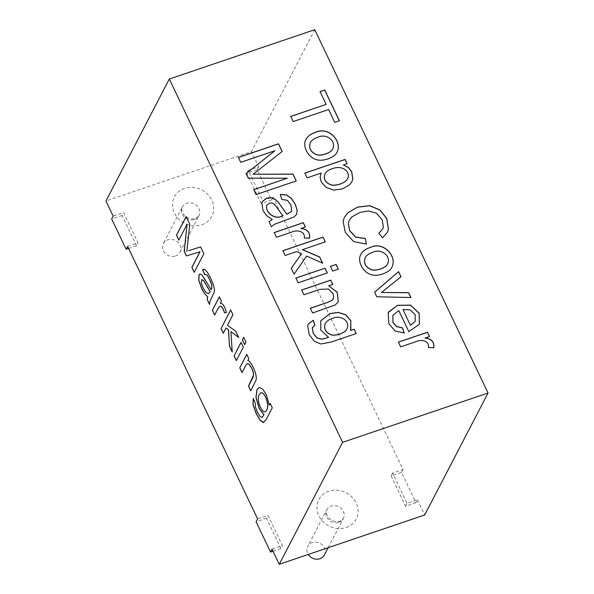 <?xml version="1.0" encoding="UTF-8"?>
<svg xmlns="http://www.w3.org/2000/svg" width="594" height="594" viewBox="0 0 594 594"><rect width="100%" height="100%" fill="white"/><g stroke="black" fill="none" stroke-linecap="round" stroke-linejoin="round"><path stroke-width="0.45" stroke-dasharray="2.97 2.23" d="M312.585 312.986L310.335 308.279M338.29 301.923L335.098 305.101L312.533 313.083M332.781 284.437L328.593 285.937M303.898 294.773L301.566 290.095M327.205 272.943L298.129 282.885L295.931 278.081M338.238 269.201L332.603 271.191L330.413 266.387M301.529 253.846L296.606 251.663L285.098 255.561L282.907 250.765M291.201 268.354L294.023 274.272L306.593 256.14L322.542 263.157M325.208 241.884L302.405 249.695M309.6 238.179L304.269 238.12C305.279 231.125 296.629 229.648 291.676 232.209L276.425 237.377L274.242 232.603M305.294 226.997L300.92 228.556M272.215 219.58L266.439 215.659L262.927 210.699L261.85 202.717L262.303 201.67M271.413 226.67L269.015 221.837M296.592 214.397L293.889 217.137L274.302 224.413L271.361 226.767M281.853 199.443L280.19 194.535M291.639 211.39L290.867 205.019L287.251 200.43L281.801 199.539M415.971 502.717L405.583 506.244L391.142 475.965L401.529 472.438L415.971 502.717L417.471 499.836L407.076 503.363L392.641 473.084L403.029 469.557L273.062 197.074L262.667 200.601L248.233 170.322L258.62 166.803L251.396 151.663L105.955 200.987M417.471 499.836L424.688 514.976M272.022 549.16L282.417 545.641L267.976 515.362L257.588 518.889M127.613 246.399L138.008 242.879L123.567 212.6L113.179 216.127M283.004 215.585L274.391 204.492L271.881 203.141L269.216 203.267L266.914 205.145M346.844 329.039C350.475 322.141 341.676 314.367 332.618 318.443C328.801 319.75 326.351 321.428 325.282 323.47M356.125 333.576L331.029 342.166L320.745 344.082L314.256 341.342L309.17 334.719L307.625 325.75L308.241 324.049M328.549 337.489L320.663 330.071L320.76 320.842M350.816 330.012L350.527 330.546M314.805 325.17L312.6 327.16M400.66 346.859L398.418 342.159M419.379 324.294L408.761 331.712L398.737 310.699L392.879 315.317M404.15 333.026L395.144 331.148L388.84 323.908L388.394 312.14M415.169 321.488L415.132 314.753L410.194 310.009L402.918 309.585M307.113 177.851L304.863 173.151M332.692 148.916C336.538 140.919 325.943 132.967 317.604 137.481C313.929 138.729 311.523 140.414 310.395 142.545M337.043 152.131L337.021 152.175C334.786 157.7 323.893 161.085 318.629 160.194C308.65 159.244 301.67 146.183 305.984 139.397L306.014 139.345M382.625 229.076L383.308 227.227L382.217 220.062L376.41 213.291L368.429 211.056L360.127 212.459L351.878 216.944L349.361 220.047M347.416 178.883C350.95 172.839 343.54 164.649 332.291 168.733C328.579 169.995 326.165 171.666 325.074 173.738M321.191 173.158L307.061 177.948M351.834 181.868L349.413 184.986L342.434 189.011L333.62 190.191L325.972 187.481L321.079 181.846L320.069 177.183L321.035 173.433M347.052 163.766L343.287 165.117M333.234 298.96L333.694 297.408L332.967 293.733L328.437 289.122L319.765 289.471L303.846 294.869M391.936 267.122L391.906 267.166C389.686 272.72 378.772 276.106 373.515 275.252C363.55 274.294 356.526 261.219 360.855 254.425L360.877 254.381M387.258 232.544L382.439 237.956L378.809 233.338M366.327 244.075L353.601 241.706L345.285 232.588L343.042 221.443L344.438 217.211M339.33 120.782L334.66 122.446L328.549 109.63L293.139 121.636L290.77 116.476M326.099 104.492L320.069 91.647M260.981 392.671L259.467 394.319C255.821 399.844 262.31 413.201 265.154 411.761M270.248 403.593L272.364 407.781L266.32 419.416L263.751 422.468M253.289 398.485L255.435 403.326L255.42 406.496L257.417 412.058L260.224 416.617L262.051 417.426M258.977 387.578L262.919 389.219L266.513 394.899L269.446 405.13M247.824 360.588L247.928 360.558C251.277 360.862 257.692 374.807 256.155 380.026L250.846 390.793M248.819 358.679L247.928 360.558M246.762 354.366L248.923 358.642M241.082 342.463L243.429 347.119L236.39 360.491M243.726 337.37L246.072 342.025L244.676 344.55M226.158 327.918L223.351 333.16M231.014 331.571L232.202 351.7M230.687 310.038L233.034 314.694L227.554 325.237L235.825 331.177L238.61 337.266M220.114 306.148L218.369 308.004L214.672 314.961M226.463 312.451L226.463 312.451C224.859 306.274 222.854 303.185 220.441 303.178L221.495 301.143L219.379 296.948M199.851 274.094L202.346 275.208L204.388 277.91L211.1 289.634M201.945 279.544L201.47 282.922L203.185 287.786L205.851 292.174L208.405 293.733M203.245 269.275L204.841 269.416L207.566 272.29L210.877 278.259L213.476 284.556L214.538 288.892L214.441 291.921L209.927 301.655L209.652 304.425M387.563 263.951C391.424 255.947 380.791 248.047 372.475 252.517C368.822 253.749 366.431 255.427 365.303 257.551M376.767 296.762L374.606 292.233M400.957 276.782L381.407 292.582M410.848 297.527L376.715 296.859M429.462 336.546L425.089 338.112M433.806 347.735L428.437 347.676C429.417 340.607 420.79 339.256 415.83 341.795L400.608 346.955M240.726 162.333L238.409 157.469M282.105 151.522L253.089 174.339M296.154 180.97L256.044 194.646L253.772 189.694M287.318 178.319L248.225 178.252L246.116 173.634M274.888 150.824L240.674 162.429M405.583 506.244L407.076 503.363M391.142 475.965L392.641 473.084M401.529 472.438L403.029 469.557M273.002 551.202L280.917 548.522L282.417 545.641M280.917 548.522L266.476 518.243L267.976 515.362M266.476 518.243L256.088 521.77M261.174 203.482L246.733 173.203L257.12 169.684L271.562 199.955L261.174 203.482L262.667 200.601M271.562 199.955L273.062 197.074M246.733 173.203L248.233 170.322M257.12 169.684L258.62 166.803M128.594 248.448L136.509 245.76L138.008 242.879M136.509 245.76L122.067 215.481L123.567 212.6M122.067 215.481L111.679 219.008M324.391 554.974A9.378 8.316 27.5 0 0 319.906 543.28A9.378 8.316 27.5 0 0 307.759 546.332A9.378 8.316 27.5 0 0 308.301 554.447M175.52 255.969A9.378 8.316 27.5 0 0 179.982 252.22A9.378 8.316 27.5 0 0 175.497 240.518A9.378 8.316 27.5 0 0 163.35 243.577A9.378 8.316 27.5 0 0 165.199 253.326A9.378 8.316 27.5 0 0 175.52 255.969M314.753 29.7L251.396 151.663M186.16 216.684L189.894 224.242L186.954 251.269M200.586 246.918L203.957 253.735L194.283 272.201M188.55 250.683L200.69 246.881M187.155 224.235L178.943 240.043M247.423 363.58L245.975 365.213L242.152 372.572M346.191 527.524A21.094 18.711 27.5 0 0 349.391 494.787A21.094 18.711 27.5 0 0 317.003 505.769A21.094 18.711 27.5 0 0 346.191 527.524M201.782 224.77A21.094 18.711 27.5 0 0 204.982 192.025A21.094 18.711 27.5 0 0 172.594 203.014A21.094 18.711 27.5 0 0 201.782 224.77M338.884 522.237A9.378 8.316 27.5 0 0 343.354 518.488A9.378 8.316 27.5 0 0 338.862 506.786A9.378 8.316 27.5 0 0 326.715 509.838A9.378 8.316 27.5 0 0 328.564 519.594A9.378 8.316 27.5 0 0 338.884 522.237M194.476 219.476A9.378 8.316 27.5 0 0 198.945 215.726A9.378 8.316 27.5 0 0 194.453 204.024A9.378 8.316 27.5 0 0 182.306 207.083A9.378 8.316 27.5 0 0 184.155 216.84A9.378 8.316 27.5 0 0 194.476 219.476M328.17 547.705L343.354 518.488L339.931 521.228C335.862 522.423 331.964 521.183 328.23 517.508C326.002 514.062 325.49 511.508 326.715 509.838L307.759 546.332M179.982 252.22L198.945 215.726L195.523 218.473C191.454 219.669 187.548 218.429 183.821 214.753C181.593 211.301 181.081 208.746 182.306 207.083L163.35 243.577"/><path stroke-width="0.89" d="M330.732 280.13L332.781 284.437L328.645 285.84L337.206 292.174L338.32 301.871L335.15 305.004L312.585 312.986L310.306 308.212L328.037 302.198L332.291 300.118L333.746 297.312L333.019 293.636L328.489 289.026L319.81 289.375L303.898 294.773L301.618 289.998L330.732 280.13L332.729 284.526M328.645 285.84L337.14 292.241L338.29 301.923M301.566 290.095L330.68 280.219M295.849 278.111L324.963 268.236L327.242 273.01M325.015 268.139L327.287 272.913L298.181 282.789L295.901 278.014L324.963 268.236M330.331 266.416L335.989 264.493L338.268 269.268M336.041 264.397L338.32 269.171L332.655 271.094L330.383 266.32L335.989 264.493M291.201 268.354L301.581 253.757L296.658 251.566L285.15 255.472L282.87 250.698L323.01 237.08L325.237 241.951M323.01 237.08L325.289 241.855L302.405 249.695L319.639 257.083L322.609 263.305M282.818 250.794L322.958 237.177M302.457 249.599L319.691 256.987L322.661 263.209L306.645 256.044L294.067 274.176L291.246 268.258L301.581 253.757M300.965 228.46C307.365 229.091 310.254 232.328 309.637 238.179L304.321 238.023C305.331 231.029 296.681 229.551 291.721 232.113L276.477 237.281L274.213 232.536L303.319 222.661L305.375 226.967L300.92 228.556C307.313 229.18 310.209 232.425 309.585 238.276M274.161 232.633L303.267 222.757L305.323 227.064M286.887 214.159L291.669 211.345L290.919 204.923L287.303 200.334L281.853 199.443L280.242 194.438L286.211 194.862L291.164 198.092L295.277 204.173L297.2 210.358L296.614 214.352L293.941 217.04L274.354 224.317L271.413 226.67L269.06 221.74L272.267 219.483L266.483 215.563L262.971 210.603L261.895 202.621L262.325 201.618L266.676 198.077L271.035 197.713L275.052 199.242L278.326 202.146L286.835 214.256L291.639 211.39M262.303 201.67L266.632 198.173L270.983 197.809L275.007 199.339L278.282 202.242L286.835 214.256M272.267 219.483L269.015 221.837M283.048 215.488C280.984 214.003 277.747 208.16 274.443 204.395C271.644 202.079 269.052 202.524 266.669 205.732C265.295 212.986 276.024 220.582 283.048 215.488L283.004 215.585C275.98 220.678 265.243 213.083 266.617 205.828L266.914 205.145M280.271 194.528L286.159 194.951L291.112 198.188L295.225 204.269L297.156 210.454L296.592 214.397M354.15 329.239L356.207 333.546L331.073 342.07L320.79 343.985L314.3 341.246L309.222 334.622L307.67 325.653L308.264 324.005L313.313 320.24L314.872 325.141L312.34 327.895L313.29 333.271L317.129 337.993L322.126 339.167L328.601 337.392L320.715 329.982L320.782 320.797L329.945 313.543L338.328 312.392L345.819 314.82L350.876 320.738L350.571 330.45L354.15 329.239L356.155 333.642M274.933 150.728L240.726 162.333L238.372 157.403L278.512 143.793L282.172 151.47L253.141 174.242L292.976 174.116L296.235 180.94L256.096 194.55L253.742 189.627L287.362 178.222L248.27 178.155L246.094 173.589L274.933 150.728L246.042 173.686M428.489 347.579C429.469 340.511 420.842 339.159 415.882 341.699L400.66 346.859L398.381 342.085L427.494 332.217L429.544 336.523L425.141 338.016C431.496 338.625 434.385 341.862 433.806 347.735L428.489 347.579M408.806 331.615L398.789 310.603L392.901 315.266L392.961 322.468L396.517 326.47L402.524 327.873L404.232 333.019L395.196 331.051L388.892 323.819L388.142 312.674L397.438 305.309L410.595 305.123L419.186 313.238L419.409 324.25L408.806 331.615M488.045 393.013L314.753 29.7L169.312 79.024L105.955 200.987L113.179 216.127L111.679 219.008L126.121 249.28L127.613 246.399L257.588 518.889L256.088 521.77L270.53 552.041L272.022 549.16L279.247 564.3L424.688 514.976L488.045 393.013L342.604 442.337L169.312 79.024M328.601 109.534L293.191 121.54L290.741 116.402L326.151 104.395L320.04 91.58L324.74 89.984L339.412 120.753L334.712 122.349L328.601 109.534M315.288 132.432C328.66 125.824 342.679 141.402 337.073 152.079C334.838 157.603 323.938 160.989 318.681 160.098C308.702 159.147 301.715 146.087 306.036 139.3C307.588 136.293 310.669 134.006 315.288 132.432L315.243 132.529C328.586 125.935 342.589 141.446 337.043 152.131M321.235 173.062L307.113 177.851L304.833 173.084L345.077 159.43L347.134 163.736L343.339 165.021L348.351 167.397L351.707 171.77L352.858 178.853L351.856 181.816L349.465 184.89L342.478 188.914L333.672 190.095L326.017 187.385L321.131 181.749L320.114 177.086L321.035 173.433M382.484 237.86L378.861 233.242L382.655 229.032L383.36 227.131L382.269 219.966L376.462 213.194L368.48 210.959L360.179 212.362L351.923 216.847L349.383 220.003L348.388 223.292L349.651 230.546L355.717 237.021L365.325 238.498L366.401 244.067L353.653 241.609L345.337 232.492L343.087 221.354L344.461 217.159L347.869 212.771L357.625 207.076L369.654 205.68L379.885 209.897L386.82 218.518L388.439 229.388L387.288 232.499L382.484 237.86M370.159 247.468C383.167 240.8 397.579 256.259 391.958 267.07C389.738 272.624 378.824 276.01 373.559 275.156C363.595 274.198 356.578 261.122 360.907 254.329C362.459 251.329 365.54 249.035 370.159 247.468L370.107 247.557C383.093 240.912 397.483 256.296 391.936 267.122M410.944 297.527L376.767 296.762L374.584 292.196L398.596 271.636L401.024 276.722L381.459 292.493L408.605 292.627L410.944 297.527M372.52 252.42C368.844 253.66 366.446 255.353 365.325 257.499C363.394 262.726 365.258 266.706 370.908 269.453C375.311 271.436 385.736 268.228 387.585 263.899C391.52 255.925 380.865 247.921 372.52 252.42M266.892 205.19L266.617 205.828M332.67 318.347C328.824 319.661 326.366 321.354 325.304 323.418C323.596 328.341 325.363 332.039 330.606 334.511C334.756 336.449 345.144 333.212 346.866 328.987C350.564 322.089 341.75 314.256 332.67 318.347M325.282 323.47L325.252 323.515C323.552 328.437 325.319 332.135 330.554 334.608C334.712 336.546 345.092 333.308 346.814 329.083L346.844 329.039M308.241 324.049L313.261 320.337L314.82 325.237M350.571 330.45L354.106 329.336M320.76 320.842L329.893 313.639L338.283 312.489L345.767 314.917L350.824 320.834L350.816 330.012M312.6 327.16L312.288 327.992L313.238 333.368L317.077 338.09L322.074 339.263L328.601 337.392M410.484 325.237L415.199 321.443L415.176 314.657L410.246 309.912L402.97 309.489L410.432 325.334L415.169 321.488M392.879 315.317L392.916 322.564L396.473 326.566L402.472 327.97L404.187 333.115M388.394 312.14L397.386 305.398L410.551 305.219L419.134 313.335L419.379 324.294M402.97 309.489L410.432 325.334M317.656 137.385C313.951 138.64 311.538 140.347 310.417 142.493C308.531 147.713 310.402 151.693 316.038 154.425C320.441 156.4 330.865 153.193 332.722 148.871C336.635 140.897 326.024 132.841 317.656 137.385M310.395 142.545L310.365 142.59C308.479 147.809 310.358 151.789 315.986 154.514C320.389 156.497 330.813 153.289 332.67 148.96L332.692 148.916M306.014 139.345C307.573 136.368 310.647 134.088 315.243 132.529M332.343 168.637C328.601 169.906 326.188 171.592 325.096 173.686C323.24 178.564 325.022 182.202 330.427 184.593C334.823 186.568 345.76 183.071 347.445 178.839C351.032 172.78 343.622 164.545 332.343 168.637M365.325 238.498L366.35 244.164M378.883 233.279L382.625 229.076M349.361 220.047L348.336 223.389L349.599 230.643L355.665 237.117L365.273 238.595M325.074 173.738L325.052 173.782C323.195 178.66 324.97 182.291 330.375 184.689C334.771 186.665 345.708 183.167 347.393 178.935L347.416 178.883M343.339 165.021L348.299 167.493L351.655 171.866L352.806 178.95L351.834 181.868M304.781 173.173L345.032 159.526L347.082 163.833M310.335 308.279L327.992 302.294L332.239 300.215L333.234 298.96M360.877 254.381C362.437 251.396 365.518 249.124 370.107 247.557M344.438 217.211L347.817 212.86L357.581 207.172L369.602 205.776L379.833 209.994L386.768 218.614L388.387 229.484L387.258 232.544M319.988 91.676L324.688 90.08L339.36 120.849M290.689 116.498L326.151 104.395M265.154 411.761L265.206 411.746C267.144 410.64 267.976 408.026 267.701 403.913C266.082 396.502 263.862 392.753 261.033 392.656L260.981 392.671M263.751 422.468L260.254 420.337L256.437 413.899L253.096 404.64L253.289 398.485M269.342 405.167L270.203 403.512L272.26 407.818L266.216 419.453L263.261 422.549L260.15 420.366L256.333 413.929L252.992 404.677L253.252 398.396L255.331 403.363L255.316 406.534L257.313 412.095L260.12 416.654L262.214 417.344L263.907 414.79L259.251 408.665L255.955 397.579L256.927 389.582L259.467 387.481L262.815 389.256L266.409 394.936L269.342 405.167L270.307 403.475M262.051 417.426L264.011 414.753L259.355 408.627L256.059 397.542L257.031 389.545L258.977 387.578M259.363 394.349C255.695 399.918 262.273 413.379 265.102 411.776C267.04 410.677 267.872 408.063 267.597 403.95C265.978 396.54 263.758 392.783 260.929 392.686L259.363 394.349M239.768 367.827L246.762 354.366L248.819 358.679L247.824 360.588C251.173 360.9 257.588 374.844 256.051 380.056L250.742 390.83L248.463 386.055L253.549 375.222L253.163 372.119L251.774 368.325L248.76 363.974L247.371 363.602L245.871 365.243L242.048 372.609L239.768 367.827L246.866 354.328M242.152 372.572L239.872 367.797M236.434 360.58L234.155 355.799L241.149 342.337M234.051 355.836L236.33 360.61L243.325 347.148L241.045 342.374L234.155 355.799M244.713 344.631L242.441 339.857L243.792 337.251M242.337 339.894L244.609 344.668L245.968 342.062L243.689 337.288L242.441 339.857M223.396 333.241L221.117 328.467L230.754 309.912M228.542 329.707L226.054 327.955L228.542 329.707L229.499 346.042L232.321 351.96M238.795 337.407L230.91 331.608L238.691 337.444L235.721 331.214L227.45 325.274L232.93 314.723L230.65 309.949L221.117 328.467M221.013 328.504L223.292 333.279L226.054 327.955M228.438 329.744L229.499 346.042M229.395 346.079L232.217 351.997L230.91 331.608M214.716 315.043L212.444 310.291L219.438 296.829M226.463 312.451L224.584 312.875L223.181 308.954L221.629 306.66L220.114 306.148M220.166 306.133L221.525 306.697L223.077 308.991L224.584 312.875M220.062 306.162L218.265 308.041L214.612 315.08L212.444 310.291M209.652 304.425L207.195 299.532L207.588 296.822L204.366 293.317L201.611 288.469L198.745 280.19L198.983 274.903L200.371 274.064L202.242 275.245L211.1 289.634C212.541 287.585 212.043 284.199 209.6 279.477C207.722 275.252 206.103 273.656 204.752 274.673L202.636 269.624L203.245 269.275M207.588 296.822L204.47 293.28L201.715 288.432L198.849 280.153L199.087 274.866L199.851 274.094M207.299 299.495L207.692 296.792M210.076 291.491L203.638 280.724L201.893 279.559L201.366 282.959L203.081 287.823L205.747 292.211L208.353 293.748L210.179 291.454L203.742 280.687L201.945 279.544M208.405 293.733L210.179 291.454M207.195 299.532L209.548 304.462L209.823 301.685L214.337 291.951L214.434 288.929L213.372 284.593L210.773 278.296L207.462 272.327L204.737 269.453L202.636 269.624M202.532 269.661L204.648 274.703C205.999 273.686 207.618 275.289 209.496 279.507C211.939 284.236 212.437 287.622 210.996 289.672M204.648 274.703L205.071 274.517M365.303 257.551L365.273 257.596C363.35 262.823 365.206 266.803 370.856 269.55C375.26 271.532 385.684 268.325 387.54 263.996L387.563 263.951M374.539 292.293L398.544 271.733L400.972 276.819M381.459 292.493L408.561 292.723L410.899 297.624M398.329 342.181L427.442 332.313L429.499 336.62M425.141 338.016L425.089 338.112C431.444 338.721 434.333 341.958 433.761 347.832M238.32 157.499L278.46 143.882L282.128 151.567M253.141 174.242L292.931 174.213L296.183 181.036M253.69 189.724L287.362 178.222M270.53 552.041L273.002 551.202M126.121 249.28L128.594 248.448M308.301 554.447A9.378 8.316 27.5 0 0 319.928 558.731A9.378 8.316 27.5 0 0 324.391 554.974L328.17 547.705M279.247 564.3L342.604 442.337M224.48 312.912L226.359 312.481C224.755 306.311 222.75 303.222 220.337 303.215L221.391 301.173L219.334 296.866L212.34 310.328M186.85 251.299L189.79 224.28L186.122 216.595L176.485 235.15L178.839 240.08L187.051 224.272L184.214 251.351L186.39 255.917L199.926 251.811L191.855 267.367L194.216 272.327L203.853 253.772L200.586 246.918L188.55 250.683M178.943 240.043L176.589 235.113L186.226 216.558M194.32 272.29L191.959 267.33L200.029 251.782L186.494 255.88L184.318 251.314L187.051 224.272M250.846 390.793L248.567 386.018L252.829 377.821L253.653 375.185L253.267 372.089L251.878 368.295L248.864 363.936L247.423 363.58"/></g></svg>
